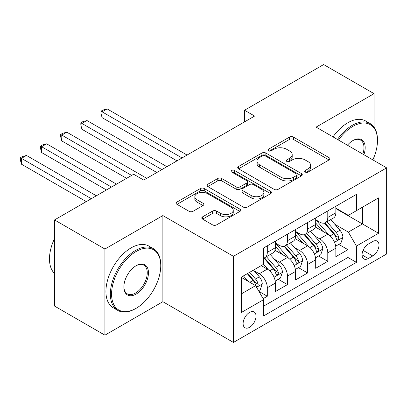 <?xml version="1.0" encoding="UTF-8"?>
<svg xmlns="http://www.w3.org/2000/svg" width="407" height="407" viewBox="0 0 407 407"><rect width="100%" height="100%" fill="white"/><g stroke="black" fill="none" stroke-linecap="round" stroke-linejoin="round"><path stroke-width="0.61" d="M305.26 172.08A1.959 1.129 0 0 0 308.033 172.08L329.054 159.941A2.798 1.618 0 0 0 329.879 158.796A2.798 1.618 0 0 0 329.054 157.657L293.437 137.093A2.798 1.618 0 0 0 289.479 137.093L268.457 149.232A1.959 1.129 0 0 0 267.882 150.03A1.959 1.129 0 0 0 268.457 150.829A1.959 1.129 0 0 0 271.225 150.829L273.947 149.257A8.954 5.169 0 0 1 286.609 149.257L289.581 150.972A8.954 5.169 0 0 1 292.201 154.629A8.954 5.169 0 0 1 289.581 158.282L286.859 159.854A1.959 1.129 0 0 0 286.284 160.653A1.959 1.129 0 0 0 286.859 161.452A1.959 1.129 0 0 0 289.631 161.452L292.348 159.885A8.954 5.169 0 0 1 305.016 159.885L307.982 161.594A8.954 5.169 0 0 1 310.607 165.252A8.954 5.169 0 0 1 307.982 168.91L305.26 170.477A1.959 1.129 0 0 0 304.69 171.281A1.959 1.129 0 0 0 305.26 172.08L305.26 170.477M249.562 327.309A9.122 5.266 120 0 0 255.525 319.271A9.122 5.266 120 0 0 254.126 311.96A9.122 5.266 120 0 0 249.562 312.413A9.122 5.266 120 0 0 243.605 320.451A9.122 5.266 120 0 0 245.004 327.762A9.122 5.266 120 0 0 249.562 327.309M202.61 216.834A2.798 1.618 0 0 0 201.791 217.979A2.798 1.618 0 0 0 202.61 219.119L212.607 224.888A2.798 1.618 0 0 0 216.565 224.888L239.911 211.406A2.798 1.618 0 0 0 240.73 210.266A2.798 1.618 0 0 0 239.911 209.122L204.294 188.558A2.798 1.618 0 0 0 200.336 188.558L176.984 202.04A2.798 1.618 0 0 0 176.165 203.179A2.798 1.618 0 0 0 176.984 204.324L189.057 211.294A2.798 1.618 0 0 0 193.015 211.294L203.007 205.525A2.798 1.618 0 0 0 203.826 204.38A2.798 1.618 0 0 0 203.007 203.241L197.024 199.781A7.484 4.324 0 0 1 194.831 196.729A7.484 4.324 0 0 1 199.45 192.735A7.484 4.324 0 0 1 207.606 193.671L231.059 207.209A7.484 4.324 0 0 1 233.252 210.266A7.484 4.324 0 0 1 228.627 214.26A7.484 4.324 0 0 1 220.472 213.319L216.565 211.065A2.798 1.618 0 0 0 212.607 211.065L202.61 216.834L202.61 219.119M162.876 215.573L104.92 249.038L54.523 219.938L54.523 306.069L104.92 335.17L162.876 301.704L233.435 342.44L233.435 256.313L162.876 215.573L162.876 301.704M374.048 127.193L374.048 93.656L316.091 127.116L386.65 167.857L233.435 256.313M374.048 93.656L323.651 64.56L244.526 110.241L244.526 121.881M54.523 219.938L133.649 174.257L143.727 180.077L254.604 116.061L244.526 110.241M274.145 189.357A2.798 1.618 0 0 0 278.103 189.357L301.455 175.875A2.798 1.618 0 0 0 302.274 174.735A2.798 1.618 0 0 0 301.455 173.591L265.832 153.027A2.798 1.618 0 0 0 261.879 153.027L238.527 166.509A2.798 1.618 0 0 0 237.708 167.653A2.798 1.618 0 0 0 238.527 168.793L274.145 189.357M232.483 172.502A1.959 1.129 0 0 1 234.473 172.777L234.473 170.452L270.68 191.356A2.798 1.618 0 0 1 271.5 192.501A2.798 1.618 0 0 1 270.68 193.64L247.334 207.122A2.798 1.618 0 0 1 243.376 207.122L207.758 186.559L207.758 184.274A2.798 1.618 0 0 0 206.939 185.419A2.798 1.618 0 0 0 207.758 186.559M207.758 184.274L217.75 178.505A2.798 1.618 0 0 1 221.708 178.505L236.152 186.844A2.798 1.618 0 0 0 240.11 186.844L246.739 183.018A2.798 1.618 0 0 0 247.558 181.873A2.798 1.618 0 0 0 246.739 180.733L231.7 172.049A1.959 1.129 0 0 1 231.125 171.25A1.959 1.129 0 0 1 232.336 170.207A1.959 1.129 0 0 1 234.473 170.452M263.12 298.652L267.307 296.235L258.938 291.402M254.182 270.848L259.244 273.769A11.406 6.583 60 0 1 267.307 287.739L275.371 283.084L275.371 291.58L287.464 284.595L278.291 279.299M274.338 259.208L279.4 262.133A11.406 6.583 60 0 1 287.464 276.099L295.528 271.444L295.528 279.94L307.626 272.955L298.453 267.658M294.5 247.573L299.562 250.493A11.406 6.583 60 0 1 307.626 264.458L315.69 259.803L315.69 268.299L327.783 261.319L327.783 252.818A11.406 6.583 -120 0 0 319.719 238.853L314.657 235.933M318.61 256.023L327.783 261.319M275.371 283.084A11.406 6.583 -120 0 0 267.307 269.113L261.258 265.623M295.528 271.444A11.406 6.583 -120 0 0 287.464 257.478L275 250.28M315.69 259.803A11.406 6.583 -120 0 0 307.626 245.838L295.156 238.639M372.741 241.529L368.304 244.093A8.837 5.103 120 0 0 362.53 251.882A8.837 5.103 120 0 0 363.883 258.964A8.837 5.103 120 0 0 368.304 258.526L372.741 255.962A8.837 5.103 120 0 0 378.515 248.173A8.837 5.103 120 0 0 377.157 241.092A8.837 5.103 120 0 0 372.741 241.529M233.435 342.44L386.65 253.983L386.65 167.857M241.499 293.788L255.611 285.643L263.675 299.608L263.675 315.903L356.41 262.367L356.41 246.072L348.346 232.102L334.819 224.293M263.675 299.608L241.499 312.413L241.499 277.03L263.675 264.224L263.675 247.929L356.41 194.393L356.41 210.689L378.586 197.883L378.586 233.267L356.41 246.072M275.371 243.045L279.4 245.37A11.406 6.583 60 0 0 285.103 245.935L293.167 241.28A11.406 6.583 -120 0 0 295.528 236.06L295.528 229.543M295.528 231.405L299.562 233.73A11.406 6.583 60 0 0 305.26 234.295L313.324 229.64A11.406 6.583 -120 0 0 315.69 224.42L315.69 217.903M263.675 306.13L347.944 257.478L347.944 249.679L335.846 256.659L335.846 248.163A11.406 6.583 -120 0 0 327.783 234.198L315.318 226.999M315.69 219.765L319.719 222.095A11.406 6.583 -120 0 0 325.422 222.66A11.406 6.583 -120 0 0 327.783 217.44L327.783 210.918M325.422 222.66L333.486 218.004A11.406 6.583 -120 0 0 335.846 212.78L335.846 206.263M267.307 245.838L267.307 252.355A11.406 6.583 60 0 1 264.942 257.575A11.406 6.583 60 0 1 263.675 258.038M264.942 257.575L273.005 252.92A11.406 6.583 -120 0 0 275.371 247.7L275.371 241.183M287.464 234.198L287.464 240.715A11.406 6.583 60 0 1 285.103 245.935M307.626 222.558L307.626 229.075A11.406 6.583 60 0 1 305.26 234.295M307.626 264.458L307.626 272.955M287.464 276.099L287.464 284.595M267.307 287.739L267.307 296.235M255.611 285.643L241.499 277.498M348.346 232.102L362.459 223.957L362.459 207.194L378.586 197.883M335.846 208.593L378.586 233.267M335.846 208.125L348.346 215.344L356.41 210.689M374.048 160.582L374.048 157M104.92 249.038L104.92 335.17M338.772 244.383L347.944 249.679M347.944 257.478L356.41 262.367M306.044 172.354L307.982 171.235A8.954 5.169 0 0 0 310.607 167.582L310.607 165.252M292.201 154.629L292.201 156.954A8.954 5.169 0 0 1 289.581 160.612L287.642 161.732M329.019 159.961L293.437 139.418A2.798 1.618 0 0 0 289.479 139.418L269.241 151.104M301.414 175.9L265.832 155.357A2.798 1.618 0 0 0 261.879 155.357L238.563 168.813M296.505 175.534A1.959 1.129 0 0 0 297.079 174.735A1.959 1.129 0 0 0 296.505 173.937L265.242 155.886A1.959 1.129 0 0 0 262.469 155.886L259.6 157.54A8.954 5.169 0 0 0 256.98 161.197A8.954 5.169 0 0 0 259.6 164.85L280.972 177.193A8.954 5.169 0 0 0 293.635 177.193L296.505 175.534L296.505 177.864A1.959 1.129 0 0 0 297.079 177.06L297.079 174.735M256.98 161.197L256.98 163.522A8.954 5.169 0 0 0 259.6 167.18L259.6 164.85M296.505 177.864L293.635 179.518A8.954 5.169 0 0 1 280.972 179.518L259.6 167.18M207.794 186.579L217.75 180.835L217.75 178.505M247.558 181.873L247.558 184.203A2.798 1.618 0 0 1 246.739 185.348L240.11 189.174A2.798 1.618 0 0 1 236.152 189.174L221.708 180.835A2.798 1.618 0 0 0 217.75 180.835M234.473 172.777L270.645 193.666M251.139 195.497A7.484 4.324 0 0 0 259.3 196.433A7.484 4.324 0 0 0 263.919 192.445A7.484 4.324 0 0 0 261.726 189.387L253.464 184.615A2.798 1.618 0 0 0 249.511 184.615L242.882 188.446A2.798 1.618 0 0 0 242.058 189.586A2.798 1.618 0 0 0 242.882 190.73L251.139 195.497L251.139 197.827A7.484 4.324 0 0 0 259.3 198.764A7.484 4.324 0 0 0 263.919 194.77L263.919 192.445M242.058 189.586L242.058 191.916A2.798 1.618 0 0 0 242.882 193.055L242.882 190.73M251.139 197.827L242.882 193.055M233.252 210.266L233.252 212.591A7.484 4.324 0 0 1 228.627 216.585A7.484 4.324 0 0 1 220.472 215.649L216.565 213.39A2.798 1.618 0 0 0 212.607 213.39L202.65 219.139M194.831 196.729L194.831 199.054A7.484 4.324 0 0 0 197.024 202.111L197.024 199.781M202.971 205.545L197.024 202.111M239.876 211.431L204.294 190.888A2.798 1.618 0 0 0 200.336 190.888L177.025 204.345M335.678 246.169L340.888 243.162L342.903 237.342A7.555 4.36 -120 0 0 339.962 230.245L330.749 219.582M328.902 234.936L317.979 222.288A21.81 12.592 -120 0 0 315.69 219.892M322.914 231.385L316.804 224.313A18.101 10.455 -120 0 0 315.69 223.097M187.067 155.052L107.138 108.903L102.096 111.813L102.096 117.633L176.989 160.872M324.394 223.067L333.709 233.852A7.555 4.36 60 0 1 336.406 239.057L336.955 239.957L337.978 239.809L338.66 238.98L338.822 237.663A7.555 4.36 -120 0 0 336.131 232.458L326.918 221.795M324.944 222.894L334.951 234.483A3.851 2.223 60 0 1 335.923 235.989L338.822 237.663M102.096 117.633L100.987 113.502L100.987 111.172L182.031 157.962M100.987 111.172L103.007 110.012L107.138 108.903M372.822 159.875A34.783 20.08 120 0 0 377.477 140.563A34.783 20.08 120 0 0 352.884 126.363A34.783 20.08 120 0 0 338.487 140.049M337.449 139.448A35.638 20.574 -60 0 1 352.279 125.315A35.638 20.574 -60 0 1 370.095 123.55A35.638 20.574 -60 0 1 377.477 139.866L377.477 140.563M347.415 145.202A17.389 10.043 -60 0 1 352.884 140.563L352.884 140.563A17.389 10.043 -60 0 1 363.899 154.716M333.012 136.889A35.638 20.574 -60 0 1 347.843 122.751A35.638 20.574 -60 0 1 365.659 120.991L370.095 123.55M362.841 154.105A16.534 9.549 120 0 0 360.546 140.089A16.534 9.549 120 0 0 352.574 140.741M135.562 308.628L136.167 308.282A34.783 20.08 120 0 0 160.76 265.679A34.783 20.08 120 0 0 136.167 251.48A34.783 20.08 120 0 0 111.574 294.083A34.783 20.08 120 0 0 136.167 308.282L135.562 308.628A35.638 20.574 -60 0 1 117.745 310.393A35.638 20.574 -60 0 1 112.281 281.837A35.638 20.574 -60 0 1 135.562 250.432A35.638 20.574 -60 0 1 153.383 248.667A35.638 20.574 -60 0 1 160.76 264.982L160.76 265.679M136.167 294.083A17.389 10.043 -60 0 1 123.87 286.981A17.389 10.043 -60 0 1 136.167 265.679L136.167 265.679A17.389 10.043 -60 0 1 148.463 272.782A17.389 10.043 -60 0 1 136.167 294.083M123.876 286.625A16.534 9.549 120 0 0 127.294 293.854A16.534 9.549 120 0 0 135.562 293.035A16.534 9.549 120 0 0 146.362 278.464A16.534 9.549 120 0 0 143.829 265.211A16.534 9.549 120 0 0 135.862 265.863M117.745 310.393L113.309 307.834A35.638 20.574 -60 0 1 107.845 279.278A35.638 20.574 -60 0 1 131.125 247.873A35.638 20.574 -60 0 1 148.947 246.108L153.383 248.667M54.523 273.479A35.638 20.574 -60 0 1 54.523 238.563M315.517 257.809L320.726 254.797L322.741 248.977A7.555 4.36 -120 0 0 319.8 241.885L310.592 231.222M308.745 246.576L297.822 233.928A21.81 12.592 -120 0 0 295.528 231.527M302.752 243.025L296.642 235.953A18.101 10.455 -120 0 0 295.528 234.737M166.911 166.692L86.976 120.543L81.939 123.453L81.939 129.273L156.827 172.512M304.238 234.707L313.553 245.492A7.555 4.36 60 0 1 316.244 250.697L316.794 251.592L317.816 251.45L318.498 250.62L318.666 249.303A7.555 4.36 -120 0 0 315.969 244.098L306.761 233.435M304.782 234.529L314.794 246.123A3.851 2.223 60 0 1 315.766 247.629L318.666 249.303M81.939 129.273L80.83 125.142L80.83 122.812L161.869 169.602M80.83 122.812L82.845 121.647L86.976 120.543M295.36 269.444L300.57 266.437L302.584 260.617A7.555 4.36 -120 0 0 299.644 253.525L290.43 242.862M288.583 258.211L277.66 245.563A21.81 12.592 -120 0 0 275.371 243.167M282.595 254.665L276.485 247.588A18.101 10.455 -120 0 0 275.371 246.372M146.749 178.332L66.819 132.183L61.778 135.093L61.778 140.914L126.592 178.332M284.076 246.347L293.391 257.132A7.555 4.36 60 0 1 296.087 262.337L296.637 263.232L297.654 263.09L298.341 262.261L298.504 260.943A7.555 4.36 -120 0 0 295.813 255.738L286.599 245.07M284.625 246.169L294.632 257.758A3.851 2.223 60 0 1 295.604 259.264L298.504 260.943M61.778 140.914L60.668 136.777L60.668 134.452L131.629 175.422M60.668 134.452L62.683 133.287L66.819 132.183M275.198 281.084L280.408 278.078L282.422 272.258A7.555 4.36 -120 0 0 279.482 265.166L270.273 254.497M268.427 269.851L263.604 264.27M262.434 266.305L261.65 265.395M116.509 184.152L46.657 143.824L41.621 146.729L41.621 152.549L106.43 189.967M263.914 257.987L273.234 268.773A7.555 4.36 60 0 1 275.926 273.977L276.475 274.873L277.498 274.73L278.179 273.896L278.347 272.578A7.555 4.36 -120 0 0 275.651 267.374L266.443 256.71M264.464 257.809L274.476 269.398A3.851 2.223 60 0 1 275.442 270.904L278.347 272.578M41.621 152.549L40.512 148.418L40.512 146.093L111.472 187.057M40.512 146.093L42.526 144.928L46.657 143.824M258.537 290.705L260.251 289.718L262.266 283.898A7.555 4.36 -120 0 0 259.32 276.801L253.525 270.09M248.112 281.313L243.442 275.91M242.277 277.94L241.499 277.045M96.352 195.787L26.501 155.459L21.459 158.369L21.459 164.189L86.269 201.607M247.273 273.697L253.073 280.413A7.555 4.36 60 0 1 255.769 285.617L256.318 286.513L257.336 286.365L258.023 285.536L258.186 284.218A7.555 4.36 -120 0 0 255.494 279.014L249.695 272.298M247.741 273.428L254.314 281.039A3.851 2.223 60 0 1 255.286 282.544L258.186 284.218M21.459 164.189L20.35 160.058L20.35 157.728L91.31 198.697M20.35 157.728L22.365 156.568L26.501 155.459M259.244 273.769L267.307 269.113M279.4 262.133L287.464 257.478M299.562 250.493L307.626 245.838M319.719 238.853L327.783 234.198M327.783 217.44L335.846 212.78M267.307 252.355L275.371 247.7M287.464 240.715L295.528 236.06M307.626 229.075L315.69 224.42M327.783 252.818L335.846 248.163M363.075 250.381L372.741 255.962M362.057 254.914L368.304 258.526M307.982 171.235L307.982 168.91M286.859 161.452L286.859 159.854M289.581 160.612L289.581 158.282M268.457 150.829L268.457 149.232M289.479 139.418L289.479 137.093M293.437 139.418L293.437 137.093M329.054 159.941L329.054 157.657M238.527 168.793L238.527 166.509M261.879 155.357L261.879 153.027M265.832 155.357L265.832 153.027M301.455 175.875L301.455 173.591M280.972 179.518L280.972 177.193M293.635 179.518L293.635 177.193M221.708 180.835L221.708 178.505M236.152 189.174L236.152 186.844M240.11 189.174L240.11 186.844M246.739 185.348L246.739 183.018M270.68 193.64L270.68 191.356M212.607 213.39L212.607 211.065M216.565 213.39L216.565 211.065M220.472 215.649L220.472 213.319M203.007 205.525L203.007 203.241M176.984 204.324L176.984 202.04M200.336 190.888L200.336 188.558M204.294 190.888L204.294 188.558M239.911 211.406L239.911 209.122M334.529 242.292L342.852 237.485M317.979 222.288L319.017 221.688M336.131 232.458L339.962 230.245M330.108 235.933L333.709 233.852M314.367 253.932L322.695 249.125M297.822 233.928L298.86 233.328M315.969 244.098L319.8 241.885M309.951 247.573L313.553 245.492M294.205 265.573L302.533 260.765M277.66 245.563L278.698 244.968M295.813 255.738L299.644 253.525M289.789 259.213L293.391 257.132M274.048 277.213L282.377 272.405M275.651 267.374L279.482 265.166M269.627 270.853L273.234 268.773M256.568 287.301L262.215 284.04M255.494 279.014L259.32 276.801M249.812 282.295L253.073 280.413"/></g></svg>
